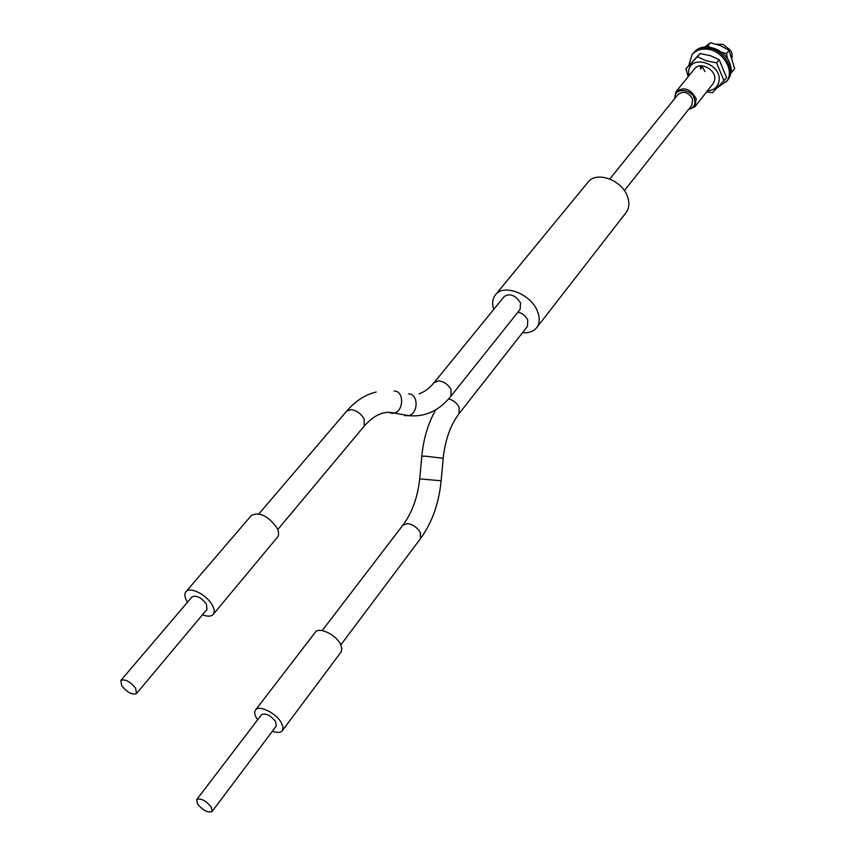 <?xml version="1.0" encoding="UTF-8"?>
<svg xmlns="http://www.w3.org/2000/svg" width="855" height="855" viewBox="0 0 855 855"><rect width="100%" height="100%" fill="white"/><g stroke="black" fill="none" stroke-linecap="round" stroke-linejoin="round"><path stroke-width="1.28" d="M688.702 109.248C693.715 108.04 695.692 104.78 694.634 99.447C691.952 88.364 673.59 87.349 674.969 98.272M674.531 98.806L676.059 91.635C684 86.43 690.712 88.813 696.194 98.795L694.933 106.715L688.275 109.782M732.265 57.456L731.976 53.534L730.64 50.434L723.073 44.375L716.33 44.193M730.94 72.899L732.19 71.799L731.143 69.843M727.381 58.557L726.579 53.534L729.08 50.37L734.669 68.614L732.19 71.799M704.819 47.004L710.334 42.75L720.412 45.604L729.08 50.37M726.579 53.534L721.695 52.412M709.671 47.132L707.78 45.871L710.334 42.75M707.78 45.871L706.615 46.918M701.752 65.803L704.969 71.542M701.164 65.803L701.773 67.887M700.085 65.888L700.844 69.041M688.777 65.301L692.08 54.592C695.329 50.808 699.785 48.97 705.471 49.077C722.015 48.959 735.802 71.008 726.205 81.898L727.145 80.819C729.903 77.164 730.801 72.793 729.86 67.716M727.145 80.819L728.054 79.654C731.474 74.973 732.04 69.447 729.743 63.078C724.687 48.5 702.97 41.671 694.57 51.845M692.08 54.592L693.02 53.448C696.269 49.665 700.726 47.827 706.412 47.933C722.935 47.805 736.711 69.832 727.113 80.733L718.232 87.092M707.448 90.822C713.936 90.374 717.794 87.167 719.012 81.204C722.293 63.655 690.06 53.459 688.606 71.446L688.799 75.913M724.089 80.99L716.618 62.853L706.209 60.748L697.391 56.751L685.924 68.753L699.978 53.576L710.313 55.65L719.173 59.647L726.611 77.752L712.397 92.757L706.647 91.848M694.933 106.715L713.102 83.64L714.705 79.825C716.682 69.907 700.17 60.919 694.559 68.817L676.059 91.635M697.391 56.751L699.978 53.576M685.924 68.753L688.157 76.715M716.618 62.853L719.173 59.647M211.313 807.088L212.115 811.459C208.011 813.052 203.159 810.561 197.548 803.978L196.736 799.564C200.84 797.982 205.702 800.494 211.313 807.088M196.736 799.564L261.512 714.727C265.702 712.878 270.426 715.186 275.684 721.652L276.261 726.087L212.115 811.459M257.633 719.803L256.586 718.221C254.534 714.673 254.181 711.948 255.517 710.035C258.862 704.606 276.015 712.952 281.295 722.657L283.048 727.284L282.332 730.694C280.547 732.767 277.244 732.938 272.424 731.196M255.517 710.035L315.271 632.283C318.829 626.619 335.513 634.325 340.354 643.933L341.893 648.56L341.038 652.055L282.332 730.694M443.2 458.12C445.241 439.716 450.532 424.903 459.06 413.692L527.45 326.396L527.77 320.08C525.75 315.933 522.48 313.272 517.959 312.086M121.731 685.795C127.384 692.614 132.322 695.179 136.522 693.49L135.635 688.232C129.981 681.392 125.044 678.806 120.822 680.473L121.731 685.795M136.522 693.49L207.006 609.38L206.408 604.058C201.128 597.378 196.329 594.995 192.022 596.908L120.822 680.473M202.507 614.745C207.551 616.712 211.11 616.605 213.173 614.435C214.829 612.233 214.466 609.017 212.083 604.795C206.493 594.599 189.778 586.316 185.93 591.756C184.22 594.001 184.595 597.271 187.063 601.567L187.48 602.251M213.173 614.435L277.405 537.25C279.147 534.952 278.933 531.714 276.753 527.556C267.775 515.672 259.311 511.643 251.359 515.49L185.93 591.756M450.927 396.175L520.161 309.328L520.513 302.83C515.415 295.135 509.997 293.019 504.258 296.503L434.105 382.623L438.54 380.881C443.969 381.501 448.138 384.419 451.045 389.634L450.927 396.175C439.256 410.678 425.192 417.187 408.733 415.68C418.587 413.435 418.458 393.546 408.626 393.909M522.523 332.691C528.775 333.215 533.477 331.558 536.63 327.732C539.794 323.404 540.082 317.932 537.485 311.338C531.03 293.981 503.606 283.358 495.473 294.847C492.469 298.705 491.871 303.589 493.677 309.489M536.63 327.732L625.999 212.703C629.216 208.321 629.729 202.945 627.517 196.597C622.077 179.903 596.245 170.69 587.93 182.275L495.473 294.847M624.385 190.633L691.834 105.293L692.625 99.148C688.499 92.19 683.669 90.598 678.133 94.349L609.797 178.984M441.127 480.66L443.189 458.291L425.801 456.228L421.814 456.196L419.709 478.736C417.721 497.215 412.131 512.679 402.919 525.13L407.546 523.559C413.04 524.5 417.304 527.524 420.339 532.633L420.51 538.575C432.085 522.629 438.957 503.371 441.116 480.788L419.687 478.864M459.06 413.692L459.156 407.311C456.891 403.015 453.396 400.193 448.672 398.858M388.694 412.324L392.028 413.35L394.241 413.072C404.148 410.785 404.052 390.682 394.176 391.066M404.65 415.626L408.733 415.68L394.241 413.072C384.301 410.453 374.308 414.782 364.262 426.047L364.187 418.993C360.928 413.478 356.503 410.347 350.892 409.62L346.596 411.202L258.894 513.866M435.847 409.705C428.205 423.001 423.524 438.497 421.814 456.196L421.804 456.367M419.089 393.813C424.465 391.985 429.466 388.255 434.105 382.623M420.51 538.575L340.835 644.884M364.262 426.047L277.725 529.598M376.243 391.996C365.288 394.604 355.402 401.016 346.596 411.202M402.919 525.13L322.196 630.584"/></g></svg>
